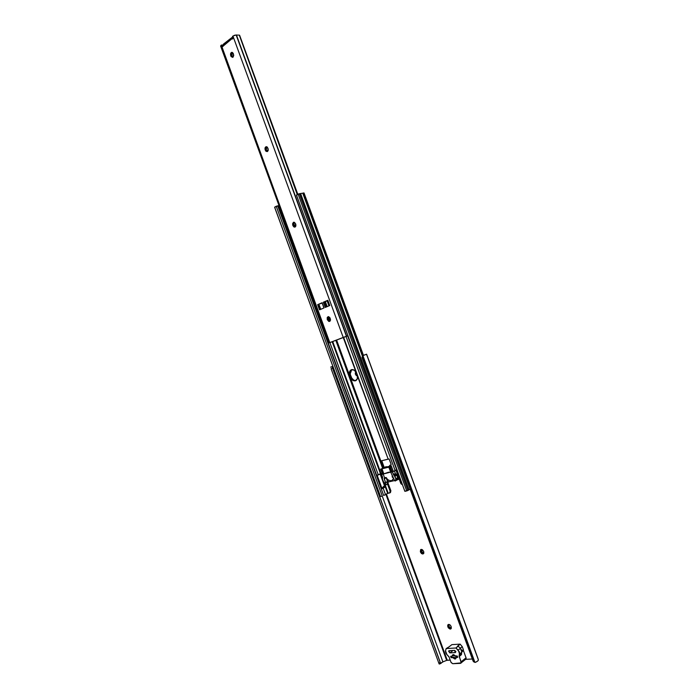 <?xml version="1.0" encoding="UTF-8"?>
<svg xmlns="http://www.w3.org/2000/svg" width="699" height="699" viewBox="0 0 699 699"><rect width="100%" height="100%" fill="white"/><g stroke="black" fill="none" stroke-linecap="round" stroke-linejoin="round"><path stroke-width="1.05" d="M422.904 554.027L423.804 553.267L423.743 551.756L422.904 554.027L420.58 552.236L421.567 553.599L422.904 554.027M451.257 628.375L451.239 626.898L450.925 628.855L450.357 629.065L451.257 628.375L449.308 627.239L448.636 624.408L448.679 625.885L447.779 626.566L448.4 627.929L450.025 629.048L451.292 628.375L450.357 629.065L447.998 627.16L448.898 626.479L451.257 628.375M362.93 355.634L474.936 662.425L475.46 662.32C477.496 661.411 478.466 660.572 478.369 659.812L366.529 354.253L362.93 355.634M362.606 355.774L362.038 357.626L362.711 355.782L474.936 662.425L473.424 661.403L362.231 357.573L473.057 660.974L362.038 357.626L362.711 355.782L365.027 354.804L362.405 355.94L362.038 357.626L473.337 661.455M472.341 659.008L465.674 659.332L472.341 659.008M330.627 367.158L332.82 366.328L330.627 367.158L332.82 366.337L332.077 366.626L332.523 368.128L331.073 368.661L438.771 663.01L331.073 368.661L332.523 368.128L440.239 662.512L438.771 663.01L438.928 663.438L439.243 664.05L440.711 663.543L332.095 366.678L440.719 663.543L442.039 662.241L446.652 660.372L450.191 660.083L447.246 660.232L386.425 494.027L447.246 660.232L446.652 660.372L385.874 494.289L446.652 660.372L442.904 661.883L382.257 496.133L442.904 661.883L440.693 663.465L440.405 662.949L332.077 366.652M363.445 355.328L365.35 354.629L363.436 355.319M355.284 373.825L356.167 375.45L357.46 375.992L355.503 374.411L356.507 374.017L356.123 372.305L356.298 373.432L355.284 373.825L355.634 371.519L355.284 373.825L356.298 373.432L357.215 375.092L356.507 374.017L355.503 374.411L355.284 373.825M390.785 464.975L389.789 465.298L389.36 466.338L390.785 464.975M420.361 551.651L420.58 552.236L421.514 551.642L421.314 549.362L421.296 551.048L420.361 551.651L420.789 549.528L423.524 551.161L422.205 549.58L420.649 549.624L420.361 551.651L421.296 551.048L423.725 553.442L422.493 553.005L421.514 551.642L420.58 552.236L420.361 551.651M423.743 551.756L423.524 551.161L423.743 551.756M451.239 626.898L450.339 625.203L448.985 624.425L447.727 625.098L447.779 626.566L448.103 624.609C449.239 624.155 450.217 624.723 451.021 626.313L451.239 626.898M440.711 663.543L440.239 662.512L438.771 663.01L439.225 663.971M390.33 466.023L390.61 464.966L390.33 466.023M478.046 658.659L366.608 354.192L478.046 658.659M365.35 354.629L366.608 354.192L365.35 354.629M362.982 355.573L366.521 354.253L478.369 659.812L477.81 660.939L475.46 662.32L473.704 661.883M452.637 655.819L455.32 655.679L452.637 655.819M451.047 656.239L451.467 657.392L457.784 657.069L451.467 657.392L451.047 656.239L451.44 657.322M448.898 626.479L447.998 627.16L447.779 626.566L448.679 625.885L448.898 626.479M453.328 654.605L455.556 656.003L457.242 656.046L457.696 657.287L456.106 657.488L455.844 658.607L454.962 659.061L452.734 657.663L451.065 657.619L450.619 656.387L452.192 656.178L452.445 655.068L453.328 654.605L455.556 656.003L456.858 655.933L457.627 657.348L456.106 657.488L455.626 658.825L452.734 657.663L453.179 657.305L451.44 657.733L450.68 656.326L452.192 656.178L453.328 654.605M451.86 644.644L449.169 646.758L451.86 644.644L460.108 644.129L462.266 646.654L460.326 648.191L462.266 646.654L460.108 644.129L451.86 644.644M461.917 651.852L463.437 650.629L466.058 657.803L461.148 661.804L459.199 656.483L461.445 654.675L459.199 656.483L459.461 651.984L455.914 647.99L446.163 648.576L445.42 651.258L446.163 653.757L448.959 656.745L451.126 662.565L452.725 663.701L461.183 662.87L459.129 655.505L461.375 653.696L461.847 652.141L460.449 648.305L458.168 646.208L455.914 647.99L446.163 648.576L449.169 646.758L446.163 648.576L445.508 650.821L446.897 654.622L449.064 657.008L450.995 662.276L452.725 663.701L460.492 663.351L465.98 659.061L466.146 658.091L463.437 650.629L461.917 651.852M463.323 649.878L463.437 650.629L463.323 649.878L461.917 651.014L463.323 649.878M461.882 650.795L463.35 649.624L462.266 646.654L463.35 649.624L461.882 650.795M457.417 646.26L460.108 644.129L455.914 647.99L458.195 650.096L460.449 648.305L458.195 650.096L459.601 653.941L461.847 652.141L459.601 653.941L459.129 655.505L461.375 653.696L461.445 654.675L461.864 650.708L460.449 648.305L458.168 646.208L457.417 646.26M455.329 652.595L449.798 652.883L448.601 651.206L449.16 650.673L454.7 650.376L455.888 651.651L455.329 652.595L449.973 652.892L448.837 650.786L454.516 650.358L455.329 652.595M465.403 659.34L466.058 657.803L461.148 661.804L460.947 663.185M453.066 650.446L449.973 652.892L453.066 650.446M456.552 657.13L456.106 657.488L456.552 657.13M454.018 654.718L452.192 656.178L454.018 654.718M451.895 657.366L451.44 657.733L451.895 657.366M355.485 380.78L357.381 378.622L357.18 375.005C357.993 377.827 357.46 379.74 355.581 380.754L355.485 380.78C353.344 381.191 351.658 380.029 350.435 377.294L352.611 380.23L355.485 380.78M329.71 317.827L330.059 319.102L329.71 317.827M350.216 373.878L350.522 371.02L351.746 369.588L350.216 373.878L350.566 375.136L350.216 373.878M329.246 342.807L220.613 46.029L221.303 45.094L329.788 342.589L329.246 342.807L330.365 342.44L329.22 342.825L343.226 337.442L232.933 36.042L232.557 39.013L232.549 36.374L234.506 35.265L236.445 35.02L346.66 336.193L347.927 335.765L330.601 342.318L344.45 337.005L343.593 337.302L388.172 459.138L380.841 460.956L336.586 340.02L380.841 460.956L389.072 458.946L391.082 464.197L390.89 466.548L391.082 464.197L389.203 459.086L388.172 459.138L343.226 337.442L346.66 336.193L236.445 35.02L346.424 336.271L236.148 34.95L232.933 36.042L343.226 337.442L329.788 342.589L221.181 46.317M329.622 320.99L328.233 317.206L329.622 320.99M328.836 316.726L329.867 321.094L328.836 316.726M349.753 375.45L350.435 377.294L351.239 376.979L350.566 375.136L349.753 375.45C348.941 372.611 349.483 370.688 351.387 369.684C353.545 369.229 355.249 370.383 356.499 373.144L354.306 370.208L351.422 369.675L349.841 371.099L349.369 373.598L349.753 375.45L350.566 375.136L351.789 378.168L351.239 376.979L350.435 377.294L349.753 375.45M357.18 375.005L356.499 373.144L357.18 375.005M384.485 467.509L382.991 466.119L381.165 460.877L382.991 466.119L383.768 466.783L382.956 467.203L382.196 466.443L380.3 461.288L380.841 460.956L380.308 461.06L381.077 460.894L380.3 461.288L382.161 466.355L383.008 465.918L382.196 466.443L383 466.128L382.248 466.513L383.996 468.216L382.956 467.203L383.768 466.783L384.485 467.509M356.009 380.544L353.886 380.212L351.789 378.168C352.995 379.985 354.402 380.772 356.009 380.544M410.13 489.047L409.029 489.798L410.13 489.047M404.852 491.222L296.455 195.117L300.605 193.544L409.029 489.807L404.835 491.266L296.463 195.056L298.123 194.13L406.748 490.925L407.919 490.453L299.329 193.737L300.439 193.544L408.898 489.903L300.605 193.544L302.763 193.195L362.344 356.001L302.763 193.195L300.439 193.544L408.898 489.903L407.919 490.453L299.329 193.737L298.123 194.13L406.748 490.925L404.887 491.318L296.507 195.161M387.395 472.568L389.142 472.157L387.395 472.568M390.435 466.731L390.549 465.63L390.435 466.731M394.551 480.562L388.513 481.926L387.569 479.348L388.513 481.926L394.551 480.562M383.541 468.347L383.201 467.404L383.541 468.347M330.487 320.264L330.059 319.102L329.229 319.364L330.059 319.102L330.487 320.264M396.674 469.859L347.648 335.878L396.674 469.859M398.937 479.191L398.36 479.444L397.783 477.662L395.835 478.701L392.436 471.947L390.776 472.332L394.734 480.842L395.468 480.772L395.835 478.701L395.879 479.558L397.818 478.509L397.408 479.732L395.284 480.991L394.542 480.528L390.776 472.297L394.393 470.925L392.436 471.947L393.397 474.56L395.346 473.529L396.447 474.604L394.498 475.643L394.926 476.229L396.875 475.189L397.783 477.662L395.835 478.701L394.926 476.229L396.875 475.189L396.447 474.604L394.498 475.643L393.825 475.145L395.774 474.114L393.825 475.145L393.397 474.56L395.346 473.529L394.393 470.925L395.424 473.704L396.875 475.189L397.818 478.509L398.36 479.444L398.937 479.191M396.674 474.822L396.438 474.202L396.674 474.822M395.136 470.628L346.04 336.464L395.136 470.628M397.364 479.82L398.36 479.444L397.364 479.82M294.961 224.886L294.829 226.389L294.961 224.886M294.795 226.581L295.729 226.196L295.808 224.886L295.703 226.389L294.795 226.581M386.224 477.6L387.709 481.961L388.513 481.926L387.7 481.952M335.966 340.256L382.851 468.374M382.676 468.426L335.8 340.326L382.676 468.426M389.579 492.978L388.225 493.267L385.193 484.975L388.225 493.267L387.674 493.407L389.963 492.778L390.147 491.275L389.579 492.978M381.016 473.555L332.724 341.593L381.016 473.555L382.17 473.275L380.99 473.564M387.552 484.18L390.147 491.275L387.552 484.18M387.683 493.442L384.677 485.211L387.683 493.442L385.455 494.481L383.139 488.164L385.455 494.481L383.978 495.346L387.683 493.442M380.474 473.747L332.191 341.794L380.474 473.747M378.22 474.726L329.884 342.615L378.22 474.726M380.483 496.386L274.611 207.245L278.027 205.794L376.744 475.573L278.027 205.794L279.058 205.742L277.713 205.838L383.707 495.521L277.713 205.838L276.245 206.275L382.301 496.124L380.527 496.5L274.655 207.157L276.245 206.275L382.301 496.124L380.527 496.5L274.707 207.288M388.216 483.533L390.898 490.864L388.216 483.533L387.779 483.769L388.216 483.533M390.33 492.568L390.898 490.864L390.147 491.275L390.898 490.864L390.33 492.568M381.444 460.807L383.568 466.609L381.444 460.807M363.27 355.468L304.021 192.968L363.227 355.485L303.471 192.994L304.013 192.959L363.463 355.398M362.973 355.573L303.148 193.073L363.148 355.529M295.38 224.694L293.991 225.331L295.38 224.694M295.904 224.807L295.057 225.279L295.913 224.825M391.423 466.32L390.26 466.801L392.122 471.886L390.313 466.783L392.165 471.851L393.091 471.039L391.379 466.347L393.126 470.995L391.423 466.312L389.719 466.967L391.606 472.113L392.122 471.886L390.26 466.801L389.719 466.967L391.606 472.113L390.89 472.279L389.011 467.133L389.719 466.967L388.766 467.177L390.89 472.279L389.011 467.133L390.636 472.279L388.329 472.314L383.838 473.87L381.986 468.802L388.766 467.177L381.471 468.942L383.34 474.044L383.838 473.87L381.986 468.802L380.772 469.108L382.633 474.21L383.34 474.044L381.471 468.942L380.649 469.125L382.615 468.444L380.649 469.134L382.633 474.21L388.329 472.314L391.606 472.113L393.126 470.969M386.923 466.827L388.443 466.583L386.923 466.827M390.488 465.971L388.443 466.583L390.488 465.971M382.598 474.114L380.649 469.125M384.118 468.059L390.435 466.495L384.118 468.059M384.406 467.421L386.197 466.644L384.406 467.421M396.674 470.61L397.189 470.366L396.228 470.96L396.822 470.934L401.742 484.398L402.283 484.293L401.742 484.398L396.822 470.934L396.219 470.96L396.674 470.61M377.154 475.189L380.3 473.817L377.154 475.189M384.931 485.089L384.328 485.368L384.931 485.089L383.943 482.38L384.931 485.089L386.827 484.556L384.931 485.089M396.08 474.341L397.294 473.887L396.08 474.341M381.593 474.49L382.449 474.044L381.593 474.49L382.536 477.076L382.379 479.112L382.589 477.251L381.593 474.49L383.227 474.105L381.593 474.49M376.691 475.547L380.824 473.861L382.414 478.221L380.824 473.861L382.222 473.433L376.691 475.538L381.532 488.767L383.568 486.469L384.66 486.277L384.564 487.369L382.257 488.487L384.013 486.12L384.625 486.198L384.633 487.203L382.082 488.723L377.25 475.521L382.082 488.723L381.549 488.793M395.328 470.182L396.98 469.789L395.328 470.182M397.338 470.785L396.822 470.934L397.338 470.785M397.041 469.973L394.393 470.925L397.041 469.973M390.435 472.148L383.777 473.896L390.435 472.148M384.188 478.16L385.586 477.487L386.634 478.037L386.005 477.522L384.581 477.801L383.227 474.105L384.581 477.801L384.214 478.85L386.163 477.819L387.517 481.506L384.957 483.14L385.612 482.721L384.179 478.177M382.379 479.112L383.812 482.284L382.379 479.112M383.812 482.284L384.957 483.14L383.812 482.284M385.42 483.21L387.517 481.506L385.568 482.546L384.214 478.85L386.093 477.548L387.561 481.681L386.905 482.1M392.183 480.274L393.659 478.133L392.436 480.161M387.01 478.71L387.526 479.304L387.01 478.71M388.128 479.785L388.81 480.161L388.128 479.785M390.217 480.597L389.509 480.44L390.217 480.597M391.484 480.589L390.881 480.65L391.484 480.589M392.471 477.469L392.095 475.975L392.471 477.469M392.925 476.377L392.235 476.753L392.925 476.377M396.962 479.968L395.468 480.772L395.879 479.558L397.818 478.509L397.408 479.732L395.302 480.982M386.827 484.556L387.875 482.013L386.827 484.556M381.715 473.546L381.986 474.28L381.715 473.546M385.263 483.245L385.822 484.774L385.263 483.245M388.181 482.537L387.141 484.25L388.181 482.537M400.78 483.393L401.191 483.961L400.973 482.354M398.963 479.269L397.023 473.983L398.963 479.269M382.108 488.697L384.511 487.413M233.536 54.199L232.977 57.231L233.728 55.501L233.143 53.229L231.815 52.329L230.661 53.447L231.089 56.558L232.706 57.388L230.923 56.182L232.077 56.138L231.666 54.251L232.47 52.486L231.858 55.553L230.705 55.588C230.294 53.771 230.687 52.678 231.902 52.329L233.536 54.199M268.093 148.651L267.481 151.543L268.224 150.346L268.093 148.651L267.236 147.061L266.048 146.738L265.035 148.057L265.166 149.752L266.022 151.333L267.481 151.543L265.384 150.346L266.494 150.198L266.092 148.337L266.8 146.781L266.284 149.603L265.166 149.752C264.755 148.101 265.122 147.087 266.24 146.694L268.093 148.651M295.1 227.018L295.878 225.899L295.756 224.239L295.1 227.018M330.356 318.77L329.648 321.409L330.522 320.011L329.963 317.792L328.547 316.656L327.254 317.398L327.228 319.364L328.713 321.391L329.648 321.409L327.447 319.959L328.495 319.618L328.102 317.792L328.582 316.656L328.277 319.024L327.228 319.364L328.041 316.691L330.356 318.77M223.514 44.072L222.876 46.527L222.763 45.129L221.531 45.094M324.021 307.944L319.539 309.84L317.652 304.659L319.565 309.832L317.652 304.659L322.117 302.746L317.652 304.659L319.539 309.84L324.021 307.944L322.117 302.746L324.021 307.944M322.16 302.859L317.669 304.65L318.456 304.318L320.352 309.491L318.456 304.318L320.754 309.325L318.875 304.187L322.16 302.859L319.819 303.864L322.222 303.034L323.943 307.979L322.143 303.06L319.819 303.864L322.16 302.859M327.106 300.745L323.322 302.23L327.848 300.299L327.062 300.631L328.976 305.856L327.062 300.631L327.848 300.299L329.762 305.524L325.227 307.438L329.762 305.524L327.848 300.299L323.322 302.23L325.227 307.438L323.322 302.23L327.106 300.745M222.579 46.632L221.95 46.055L222.588 46.632M232.933 57.266L232.077 56.138L232.933 57.266M267.586 151.473L266.494 150.198L267.586 151.473M295.336 226.86L293.711 224.475L294.262 222.265L293.388 222.334L292.566 223.855L292.96 225.707L293.895 226.939L294.821 227.123L292.96 225.707L294.043 225.48L295.336 226.86M330.05 321.138L328.495 319.618L330.05 321.138M326.241 307.01L324.38 301.916L326.241 307.01M232.723 37.37L232.784 38.541L231.649 38.55L232.784 38.532L232.356 37.379L232.784 38.541L232.723 37.37M239.276 35.09L297.276 194.602L239.276 35.09M297.809 194.305L239.617 35.291L297.809 194.305M238.516 35.099L236.463 35.064L238.516 35.099M221.417 45.051L222.579 45.033L221.67 45.286L222.832 45.26L223.112 46.038L221.95 46.055L221.303 45.094L221.95 46.055L223.147 46.108L231.788 38.856L232.557 39.013L231.649 38.55L231.911 37.528L223.409 44.142L223.199 45.514L231.788 38.856L231.911 37.528M295.537 223.645L294.296 222.273L293.825 224.886L292.741 225.113L293.711 222.23L295.537 223.645M332.322 341.75L333.458 341.313M347.019 336.123L347.927 335.773M327.053 300.989L325.297 301.522L327.053 300.989M328.495 319.618L327.447 319.959L327.228 319.364L328.277 319.024L328.495 319.618M294.043 225.48L292.96 225.707L292.741 225.113L293.825 224.886L294.043 225.48M266.494 150.198L265.384 150.346L265.166 149.752L266.284 149.603L266.494 150.198M232.077 56.138L230.923 56.182L230.705 55.588L231.858 55.553L232.077 56.138M327.167 306.625L325.297 301.522L327.167 306.625M478.029 658.615L366.608 354.192M451.405 657.375L450.995 656.239M387.709 481.961L386.101 477.566M382.746 468.4L335.87 340.299M384.066 467.054L381.75 460.728M389.806 492.891L390.531 492.498M380.247 474.219L384.66 486.277M396.219 470.96L400.719 483.236M386.931 484.512L387.499 484.206M384.441 487.456L382.03 488.758"/></g></svg>
